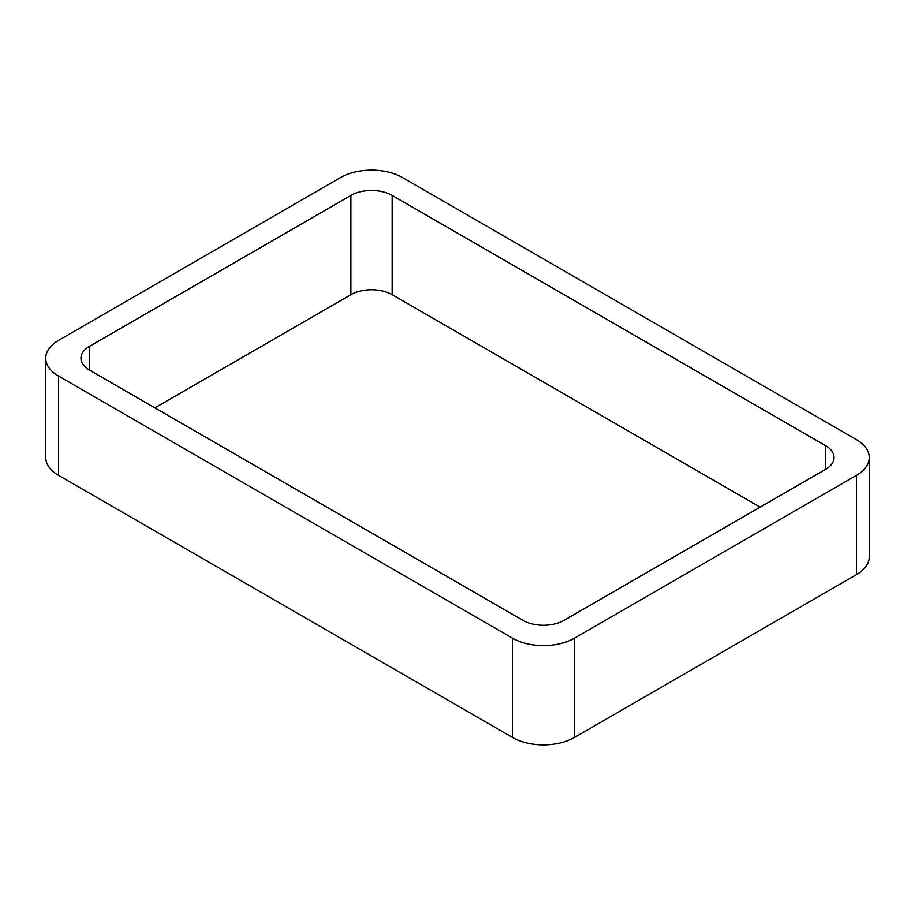 <?xml version="1.0" encoding="UTF-8"?>
<svg xmlns="http://www.w3.org/2000/svg" width="915" height="915" viewBox="0 0 915 915"><rect width="100%" height="100%" fill="white"/><g stroke="black" fill="none" stroke-linecap="round" stroke-linejoin="round"><path stroke-width="1.37" d="M58.571 475.365L512.526 737.456A43.771 25.277 0 0 0 574.426 737.456L856.429 574.643L856.429 475.365L574.426 638.178A43.771 25.277 0 0 1 512.526 638.178L58.571 376.088A43.771 25.277 0 0 1 45.75 358.223L45.75 457.5A43.771 25.277 0 0 0 58.571 475.365L58.571 376.088M856.429 475.365A43.771 25.277 0 0 0 869.25 457.5A43.771 25.277 0 0 0 856.429 439.635L402.474 177.544A43.771 25.277 0 0 0 340.574 177.544L58.571 340.357A43.771 25.277 0 0 0 45.75 358.223M856.429 574.643A43.771 25.277 0 0 0 869.25 556.778L869.25 457.5M760.136 507.139L392.158 294.687L392.158 195.41L825.479 445.582A29.177 16.847 0 0 1 834.023 457.5A29.177 16.847 0 0 1 825.479 469.418L564.109 620.313A29.177 16.847 0 0 1 522.842 620.313L89.521 370.14L89.521 346.316A29.177 16.847 0 0 0 80.978 358.223A29.177 16.847 0 0 0 89.521 370.14M89.521 346.316L350.891 195.41A29.177 16.847 0 0 1 392.158 195.41M154.864 407.861L350.891 294.687L350.891 195.41M392.158 294.687A29.177 16.847 0 0 0 350.891 294.687M574.426 737.456L574.426 638.178M512.526 737.456L512.526 638.178M825.479 469.418L825.479 445.582"/></g></svg>
